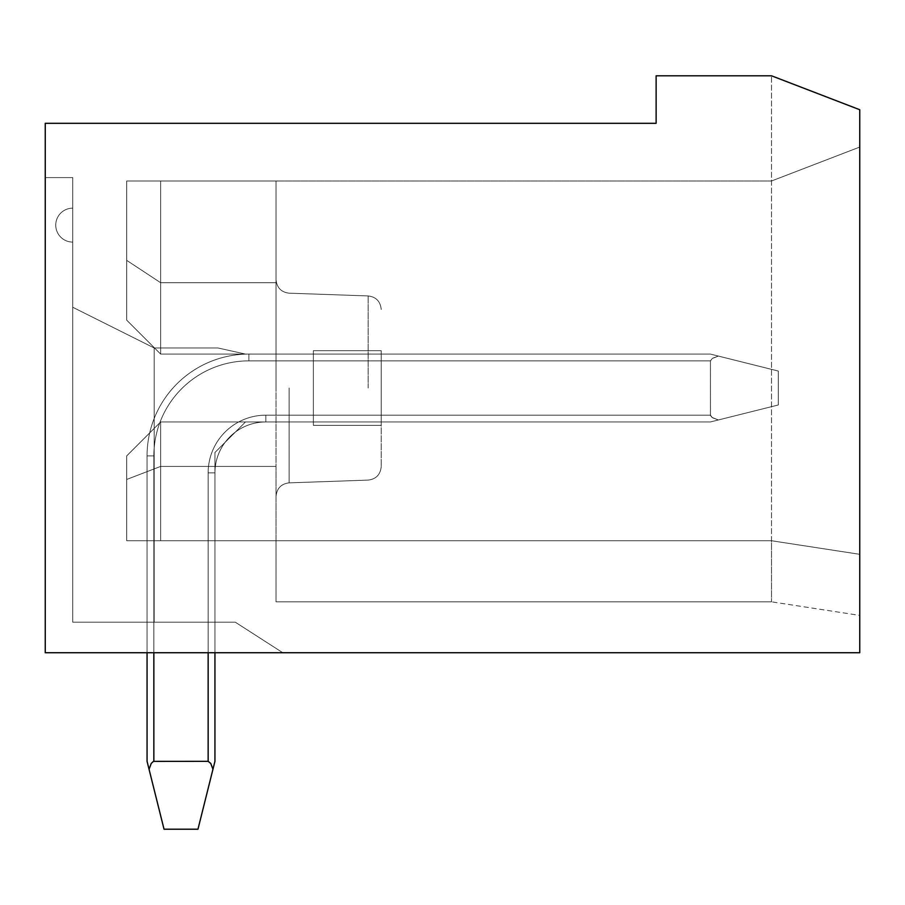 <?xml version="1.0" encoding="UTF-8"?>
<svg xmlns="http://www.w3.org/2000/svg" width="905" height="905" viewBox="0 0 905 905"><rect width="100%" height="100%" fill="white"/><g stroke="black" fill="none" stroke-linecap="round" stroke-linejoin="round"><path stroke-width="0.68" stroke-dasharray="4.53 3.39" d="M45.25 177.606L45.25 652.731L45.25 123.306L656.125 123.306L656.125 75.794L771.513 75.794L859.75 109.731L771.513 75.794L859.75 109.731L771.513 75.794L859.75 109.731L771.513 75.794L859.75 109.731L771.513 75.794L859.75 109.731L771.513 75.794L859.75 109.731L859.75 652.731L45.25 652.731L282.812 652.731L45.25 652.731L282.812 652.731L45.25 652.731L282.812 652.731L45.25 652.731L282.812 652.731L45.25 652.731L282.812 652.731L45.25 652.731L45.25 177.606L45.25 652.731L45.25 177.606L45.25 652.731L45.25 177.606L45.25 652.731L45.25 177.606L45.25 652.731L45.25 177.606L72.717 177.606L72.717 622.188L235.3 622.188L72.717 622.188L235.3 622.188L282.812 652.731L235.3 622.188L72.717 622.188L235.3 622.188L282.812 652.731L235.3 622.188L72.717 622.188L235.3 622.188L282.812 652.731L235.3 622.188L72.717 622.188L235.3 622.188L282.812 652.731L235.3 622.188L72.717 622.188L154.167 622.188L72.717 622.188L72.717 177.606L45.25 177.606L72.717 177.606L72.717 622.188L72.717 177.606L45.25 177.606L72.717 177.606L72.717 622.188L72.717 307.248L154.167 347.973L217.992 347.973L154.167 347.973L154.167 622.188L154.167 347.973L217.992 347.973L245.481 354.081L313.356 354.081L313.356 421.956L313.356 354.081L313.356 421.956L313.356 354.081L313.356 421.956L313.356 354.081L313.356 421.956L313.356 354.081L313.356 421.956L313.356 354.081L245.481 354.081L217.992 347.973L154.167 347.973L154.167 622.188L154.167 347.973L217.992 347.973L245.481 354.081L313.356 354.081L245.481 354.081L217.992 347.973L154.167 347.973L154.167 622.188L154.167 347.973L217.992 347.973L245.481 354.081L313.356 354.081L245.481 354.081L217.992 347.973L154.167 347.973L154.167 622.188L154.167 347.973L217.992 347.973L245.481 354.081L313.356 354.081L245.481 354.081L217.992 347.973L154.167 347.973L154.167 622.188L154.167 347.973L72.717 307.248L72.717 622.188L72.717 177.606L45.25 177.606L72.717 177.606L72.717 622.188L72.717 307.248L154.167 347.973L72.717 307.248L72.717 622.188L72.717 177.606L45.25 177.606L72.717 177.606L72.717 622.188L72.717 307.248L154.167 347.973L72.717 307.248L72.717 622.188L72.717 177.606L45.25 177.606M859.75 147.062L859.75 109.731L859.75 147.062L771.513 181L859.75 147.062L771.513 181L859.75 147.062L859.75 109.731L859.75 147.062L771.513 181L859.75 147.062L859.75 109.731L859.75 147.062L771.513 181L859.75 147.062L859.75 109.731L859.75 147.062L771.513 181L859.75 147.062L771.513 181L859.75 147.062L859.75 554.312L771.513 540.738L859.75 554.312L771.513 540.738L859.75 554.312L771.513 540.738L859.75 554.312L859.75 615.4L859.75 147.062M276.025 388.019L276.025 279.6L276.025 388.019M276.025 181L276.025 601.825L276.025 354.081L160.638 354.081L276.025 354.081L276.025 181L276.025 282.711L276.025 181L276.025 282.711L276.025 181L276.025 282.711L276.025 181L276.025 282.711L276.025 181L126.7 181L771.513 181L126.7 181L126.7 320.144L126.7 181L126.7 320.144L126.7 181L126.7 260.369L160.638 282.711L160.638 354.081L276.025 354.081L160.638 354.081L126.7 320.144L160.638 354.081L126.7 320.144L126.7 260.369L126.7 320.144L160.638 354.081L126.7 320.144L126.7 181L126.7 260.369L160.638 282.711L276.025 282.711L160.638 282.711L160.638 181L126.7 181L126.7 320.144L160.638 354.081L160.638 282.711L160.638 354.081L276.025 354.081L160.638 354.081L126.7 320.144L126.7 181L126.7 320.144L160.638 354.081L160.638 282.711L126.7 260.369L160.638 282.711L276.025 282.711L160.638 282.711L160.638 181L276.025 181L126.7 181L276.025 181M276.025 540.738L276.025 466.426L276.025 601.825L276.025 540.738L771.513 540.738L859.75 554.312L771.513 540.738L859.75 554.312L771.513 540.738L126.7 540.738L771.513 540.738L771.513 601.825L771.513 540.738L859.75 554.312L771.513 540.738L771.513 601.825L771.513 75.794L771.513 540.738L126.7 540.738L771.513 540.738L126.7 540.738L276.025 540.738L126.7 540.738L276.025 540.738L126.7 540.738L126.7 455.894L126.7 540.738L126.7 479.446L160.638 466.426L276.025 466.426L160.638 466.426L160.638 540.738L276.025 540.738L126.7 540.738L126.7 455.894L160.638 421.956L276.025 421.956L160.638 421.956L276.025 421.956L160.638 421.956L160.638 466.426L160.638 421.956L276.025 421.956L160.638 421.956L126.7 455.894L160.638 421.956L276.025 421.956L160.638 421.956L160.638 466.426L126.7 479.446L160.638 466.426L276.025 466.426L160.638 466.426L160.638 540.738L276.025 540.738M214.938 452.5L214.938 622.188L214.938 452.5L245.481 421.956L214.938 452.5L214.938 622.188L214.938 452.5L245.481 421.956L313.356 421.956L245.481 421.956L214.938 452.5L214.938 622.188L214.938 452.5L245.481 421.956L313.356 421.956L245.481 421.956L214.938 452.5L214.938 622.188L214.938 452.5L245.481 421.956L313.356 421.956L245.481 421.956L214.938 452.5L214.938 622.188L214.938 452.5L245.481 421.956L313.356 421.956L245.481 421.956L214.938 452.5M245.481 354.081L313.356 354.081L245.481 354.081L217.992 347.973L245.481 354.081M245.481 421.956L313.356 421.956L245.481 421.956M381.231 388.019L381.231 466.539L381.231 388.019M381.231 425.35L381.231 350.688L381.231 425.35L381.231 350.688L381.231 425.35L381.231 350.688L381.231 425.35L381.231 350.688L381.231 425.35L381.231 350.688L381.231 425.35L313.356 425.35L313.356 350.688L313.356 425.35L381.231 425.35L313.356 425.35L313.356 350.688L381.231 350.688L313.356 350.688L313.356 425.35L381.231 425.35L313.356 425.35L313.356 350.688L381.231 350.688L313.356 350.688L313.356 425.35L381.231 425.35L313.356 425.35L313.356 350.688L381.231 350.688L313.356 350.688L313.356 425.35L381.231 425.35L313.356 425.35L313.356 350.688L381.231 350.688L313.356 350.688L313.356 425.35L381.231 425.35M160.638 540.738L160.638 421.956L126.7 455.894L160.638 421.956L276.025 421.956L160.638 421.956L160.638 466.426L126.7 479.446L126.7 540.738L126.7 455.894L126.7 479.446L160.638 466.426L276.025 466.426L160.638 466.426L160.638 540.738L160.638 421.956L126.7 455.894L160.638 421.956L276.025 421.956L160.638 421.956L160.638 466.426L126.7 479.446L126.7 540.738L126.7 455.894L126.7 479.446L126.7 455.894L160.638 421.956L126.7 455.894L126.7 479.446L160.638 466.426L276.025 466.426L160.638 466.426L160.638 540.738L160.638 421.956L160.638 466.426L126.7 479.446L126.7 455.894L160.638 421.956L126.7 455.894L160.638 421.956L160.638 466.426L276.025 466.426L160.638 466.426L160.638 540.738L160.638 466.426L126.7 479.446L160.638 466.426L160.638 540.738M160.638 181L160.638 354.081L276.025 354.081L160.638 354.081L126.7 320.144L160.638 354.081L160.638 282.711L126.7 260.369L126.7 320.144L160.638 354.081L276.025 354.081L160.638 354.081L126.7 320.144L126.7 181L126.7 260.369L160.638 282.711L276.025 282.711L160.638 282.711L160.638 181L160.638 354.081L160.638 282.711L126.7 260.369L160.638 282.711L276.025 282.711L160.638 282.711L160.638 181L160.638 354.081L276.025 354.081L160.638 354.081L160.638 282.711L126.7 260.369L160.638 282.711L276.025 282.711L160.638 282.711L160.638 181M72.717 225.119L72.717 242.088L72.717 225.119M154.167 347.973L72.717 307.248L154.167 347.973L72.717 307.248L72.717 622.188L72.717 307.248L154.167 347.973M313.356 350.688L381.231 350.688L313.356 350.688M282.812 652.731L235.3 622.188L282.812 652.731M147.062 652.731L147.062 455.894A101.813 101.813 0 0 1 248.875 354.081L248.875 360.869L710.425 360.869L712.495 358.267L718.378 356.072L710.425 354.081L248.875 354.081A101.813 101.813 0 0 0 147.062 455.894L147.062 761.331L147.062 455.894A101.813 101.813 0 0 1 248.875 354.081L710.425 354.081L248.875 354.081A101.813 101.813 0 0 0 147.062 455.894A101.813 101.813 0 0 1 248.875 354.081L710.425 354.081L248.875 354.081A101.813 101.813 0 0 0 147.062 455.894A101.813 101.813 0 0 1 248.875 354.081L710.425 354.081L248.875 354.081A101.813 101.813 0 0 0 147.062 455.894A101.813 101.813 0 0 1 248.875 354.081L710.425 354.081L248.875 354.081L710.425 354.081L718.378 356.072L712.495 358.267L710.425 360.869L710.47 415.553L712.495 417.771L718.378 419.965L778.3 404.988L778.3 371.05L778.3 404.988L778.3 371.05L718.378 356.072L778.3 371.05L778.3 404.988L778.3 371.05L710.425 354.081L718.378 356.072L712.495 358.267L710.425 360.869L710.47 415.553L712.495 417.771L718.378 419.965L710.425 421.956L265.844 421.956A50.906 50.906 0 0 0 214.938 472.863L214.938 761.331L212.947 769.284L210.752 763.401L208.15 761.331L153.85 761.331L208.15 761.331L153.85 761.331L151.61 762.858L149.054 769.284L164.031 829.206L197.969 829.206L164.031 829.206L147.062 761.331L147.062 455.894L153.85 455.894L153.85 761.331L151.248 763.401L149.054 769.284L164.031 829.206L197.969 829.206L214.938 761.331L212.947 769.284L210.752 763.401L208.15 761.331L153.465 761.376L151.248 763.401L149.054 769.284L147.062 761.331L147.062 455.894L153.85 455.894A95.025 95.025 0 0 1 248.875 360.869L710.425 360.869L710.47 415.553L712.495 417.771L718.378 419.965L778.3 404.988L778.3 371.05L778.3 404.988L778.3 371.05L718.378 356.072L711.952 358.629L710.425 360.869L712.495 358.267L718.378 356.072L778.3 371.05L778.3 404.988L710.425 421.956L265.844 421.956A50.906 50.906 0 0 0 214.938 472.863L214.938 761.331L212.947 769.284L210.752 763.401L208.15 761.331L153.85 761.331L151.61 762.858L149.054 769.284L164.031 829.206L147.062 761.331L164.031 829.206L197.969 829.206L214.938 761.331L212.947 769.284L210.752 763.401L208.15 761.331L153.465 761.376L151.248 763.401L149.054 769.284L147.062 761.331L147.062 455.894L153.85 455.894A95.025 95.025 0 0 1 248.875 360.869L710.425 360.869L710.425 415.169L712.495 417.771L718.378 419.965L778.3 404.988L710.425 421.956L778.3 404.988L710.425 421.956L265.844 421.956A50.906 50.906 0 0 0 214.938 472.863L214.938 761.331L212.947 769.284L210.752 763.401L208.15 761.331L210.752 763.401L212.947 769.284L214.938 761.331L214.938 472.863L214.938 761.331L214.938 472.863L214.938 761.331L214.938 472.863L214.938 761.331L212.947 769.284L210.752 763.401L208.15 761.331L153.465 761.376L151.248 763.401L149.054 769.284L147.062 761.331L147.062 455.894L153.85 455.894L153.85 761.331L151.248 763.401L149.054 769.284L147.062 761.331L147.062 455.894L153.85 455.894L153.85 761.331L151.248 763.401L149.054 769.284L164.031 829.206L197.969 829.206L164.031 829.206L147.062 761.331L147.062 455.894L153.85 455.894A95.025 95.025 0 0 1 248.875 360.869L710.425 360.869L712.495 358.267L718.378 356.072L710.425 354.081L778.3 371.05L710.425 354.081L718.378 356.072L712.495 358.267L710.425 360.869L710.425 415.169L711.952 417.409L718.378 419.965L778.3 404.988L778.3 371.05L718.378 356.072L712.495 358.267L710.425 360.869L712.495 358.267L718.378 356.072L778.3 371.05L710.425 354.081L718.378 356.072L712.495 358.267L710.425 360.869L710.425 415.169L711.952 417.409L718.378 419.965L778.3 404.988L710.425 421.956L265.844 421.956A50.906 50.906 0 0 0 214.938 472.863L214.938 652.731M212.947 769.284L197.969 829.206L212.947 769.284L197.969 829.206L212.947 769.284L210.752 763.401L208.15 761.331L210.752 763.401L212.947 769.284L197.969 829.206L164.031 829.206L197.969 829.206L212.947 769.284L197.969 829.206L164.031 829.206L147.062 761.331L147.062 455.894L153.85 455.894A95.025 95.025 0 0 1 248.875 360.869A95.025 95.025 0 0 0 153.85 455.894L153.85 761.331L151.248 763.401L149.054 769.284M208.15 652.731L208.15 472.863A57.694 57.694 0 0 1 265.844 415.169A57.694 57.694 0 0 0 208.15 472.863A57.694 57.694 0 0 1 265.844 415.169A57.694 57.694 0 0 0 208.15 472.863A57.694 57.694 0 0 1 265.844 415.169A57.694 57.694 0 0 0 208.15 472.863A57.694 57.694 0 0 1 265.844 415.169A57.694 57.694 0 0 0 208.15 472.863A57.694 57.694 0 0 1 265.844 415.169A57.694 57.694 0 0 0 208.15 472.863L214.938 472.863A50.906 50.906 0 0 1 265.844 421.956A50.906 50.906 0 0 0 214.938 472.863A50.906 50.906 0 0 1 265.844 421.956A50.906 50.906 0 0 0 214.938 472.863A50.906 50.906 0 0 1 265.844 421.956A50.906 50.906 0 0 0 214.938 472.863A50.906 50.906 0 0 1 265.844 421.956A50.906 50.906 0 0 0 214.938 472.863A50.906 50.906 0 0 1 265.844 421.956A50.906 50.906 0 0 0 214.938 472.863A50.906 50.906 0 0 1 265.844 421.956A50.906 50.906 0 0 0 214.938 472.863A50.906 50.906 0 0 1 265.844 421.956A50.906 50.906 0 0 0 214.938 472.863A50.906 50.906 0 0 1 265.844 421.956L265.844 415.169L710.425 415.169L265.844 415.169L265.844 421.956L265.844 415.169L710.425 415.169L265.844 415.169L265.844 421.956L265.844 415.169L710.425 415.169L265.844 415.169L265.844 421.956L265.844 415.169L710.425 415.169L265.844 415.169L265.844 421.956L265.844 415.169L710.425 415.169L265.844 415.169L265.844 421.956L710.425 421.956L718.378 419.965L712.495 417.771L710.425 415.169L712.495 417.771L718.378 419.965L712.495 417.771L710.425 415.169L712.495 417.771L718.378 419.965L710.425 421.956L265.844 421.956L710.425 421.956L265.844 421.956L710.425 421.956L718.378 419.965L710.425 421.956L265.844 421.956A50.906 50.906 0 0 0 214.938 472.863L208.15 472.863L208.15 761.331L208.15 472.863L214.938 472.863L208.15 472.863L208.15 761.331L208.15 472.863L214.938 472.863L208.15 472.863L208.15 761.331L208.15 472.863L214.938 472.863L208.15 472.863L208.15 761.331L208.15 472.863L214.938 472.863L208.15 472.863L208.15 761.331M153.85 652.731L153.85 455.894A95.025 95.025 0 0 1 248.875 360.869L710.425 360.869L248.875 360.869L248.875 354.081A101.813 101.813 0 0 0 147.062 455.894A101.813 101.813 0 0 1 248.875 354.081L248.875 360.869L248.875 354.081A101.813 101.813 0 0 0 147.062 455.894A101.813 101.813 0 0 1 248.875 354.081L248.875 360.869L248.875 354.081A101.813 101.813 0 0 0 147.062 455.894A101.813 101.813 0 0 1 248.875 354.081L248.875 360.869L248.875 354.081A101.813 101.813 0 0 0 147.062 455.894A101.813 101.813 0 0 1 248.875 354.081L248.875 360.869L248.875 354.081A101.813 101.813 0 0 0 147.062 455.894A101.813 101.813 0 0 1 248.875 354.081A101.813 101.813 0 0 0 147.062 455.894L153.85 455.894L153.85 761.331L153.85 455.894A95.025 95.025 0 0 1 248.875 360.869L710.425 360.869L248.875 360.869A95.025 95.025 0 0 0 153.85 455.894L153.85 761.331L153.85 455.894A95.025 95.025 0 0 1 248.875 360.869L710.425 360.869L248.875 360.869A95.025 95.025 0 0 0 153.85 455.894L153.85 761.331M289.125 388.019L289.125 482.863L289.125 388.019M368.131 388.019L368.131 295.935L368.131 388.019M147.062 455.894L153.85 455.894L147.062 455.894M381.231 309.499C380.417 301.399 376.05 296.874 368.131 295.935L289.125 293.175L368.131 295.935C376.05 296.874 380.417 301.399 381.231 309.499C380.417 301.399 376.05 296.874 368.131 295.935L289.125 293.175L368.131 295.935C376.05 296.874 380.417 301.399 381.231 309.499C380.417 301.399 376.05 296.874 368.131 295.935L289.125 293.175C281.206 292.225 276.84 287.711 276.025 279.6C276.84 287.711 281.206 292.225 289.125 293.175C281.206 292.225 276.84 287.711 276.025 279.6C276.84 287.711 281.206 292.225 289.125 293.175C281.206 292.225 276.84 287.711 276.025 279.6M381.231 466.539C380.417 474.639 376.05 479.164 368.131 480.103L289.125 482.863L368.131 480.103C376.05 479.164 380.417 474.639 381.231 466.539C380.417 474.639 376.05 479.164 368.131 480.103L289.125 482.863L368.131 480.103C376.05 479.164 380.417 474.639 381.231 466.539C380.417 474.639 376.05 479.164 368.131 480.103L289.125 482.863C281.206 483.813 276.84 488.327 276.025 496.438C276.84 488.327 281.206 483.813 289.125 482.863C281.206 483.813 276.84 488.327 276.025 496.438C276.84 488.327 281.206 483.813 289.125 482.863C281.206 483.813 276.84 488.327 276.025 496.438M276.025 601.825L771.513 601.825L276.025 601.825L771.513 601.825L276.025 601.825L771.513 601.825L859.75 615.4M72.717 208.15A16.969 16.969 0 0 0 55.748 225.119A16.969 16.969 0 0 1 72.717 208.15A16.969 16.969 0 0 0 55.748 225.119A16.969 16.969 0 0 1 72.717 208.15A16.969 16.969 0 0 0 55.748 225.119A16.969 16.969 0 0 0 72.717 242.088A16.969 16.969 0 0 1 55.748 225.119A16.969 16.969 0 0 0 72.717 242.088A16.969 16.969 0 0 1 55.748 225.119A16.969 16.969 0 0 0 72.717 242.088"/><path stroke-width="1.36" d="M45.25 123.306L45.25 652.731L859.75 652.731L859.75 109.731L771.513 75.794L656.125 75.794L656.125 123.306L45.25 123.306M214.938 652.731L214.938 761.331L212.947 769.284L210.752 763.401L208.15 761.331L153.465 761.376L151.248 763.401L149.054 769.284L164.031 829.206L197.969 829.206L212.947 769.284M149.054 769.284L147.062 761.331L147.062 652.731M153.85 761.331L153.85 652.731M208.15 652.731L208.15 761.331"/></g></svg>
